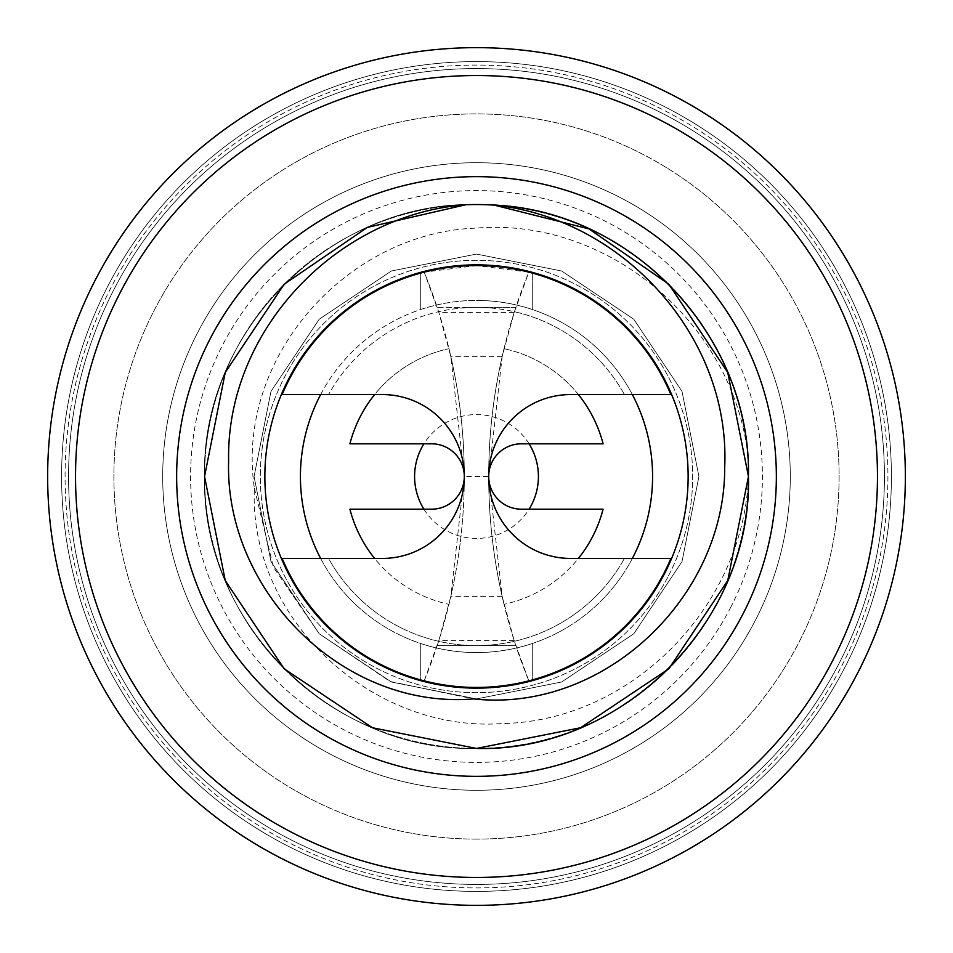<?xml version="1.0" encoding="UTF-8"?>
<svg xmlns="http://www.w3.org/2000/svg" width="953" height="953" viewBox="0 0 953 953"><rect width="100%" height="100%" fill="white"/><g stroke="black" fill="none" stroke-linecap="round" stroke-linejoin="round"><path stroke-width="0.71" stroke-dasharray="4.76 3.57" d="M476.5 688.137A211.637 211.637 0 0 0 532.286 680.656A211.637 211.637 0 0 1 264.863 476.5A211.637 211.637 0 0 1 476.5 264.863A211.637 211.637 0 0 1 688.137 476.5A211.637 211.637 0 0 1 420.714 680.656A211.637 211.637 0 0 0 476.5 688.137M476.5 264.863A211.637 211.637 0 0 1 532.286 272.344A211.637 211.637 0 0 0 420.714 272.344A211.637 211.637 0 0 1 476.5 264.863M420.714 309.499A176.067 176.067 0 0 1 476.5 300.433A176.067 176.067 0 0 0 420.714 309.499L420.714 272.344L420.714 309.499M632.351 558.434A176.067 176.067 0 0 1 476.5 652.567A176.067 176.067 0 0 0 532.286 643.501A176.067 176.067 0 0 1 300.433 476.5A176.067 176.067 0 0 1 476.5 300.433A176.067 176.067 0 0 1 652.567 476.5A176.067 176.067 0 0 1 420.714 643.501A176.067 176.067 0 0 0 476.5 652.567A176.067 176.067 0 0 1 320.649 558.434M320.649 394.566A176.067 176.067 0 0 1 532.286 309.499A176.067 176.067 0 0 0 476.5 300.433A176.067 176.067 0 0 1 632.351 394.566M476.5 68.568A407.932 407.932 0 0 1 884.432 476.5A407.932 407.932 0 0 1 476.5 884.432A407.932 407.932 0 0 1 68.568 476.5A407.932 407.932 0 0 1 476.5 68.568A407.932 407.932 0 0 1 884.432 476.5A407.932 407.932 0 0 1 476.5 884.432A407.932 407.932 0 0 1 68.568 476.5A407.932 407.932 0 0 1 476.5 68.568M748.45 476.5C743.936 605.369 632.482 721.052 502.148 723.565C372.921 732.928 248.59 619.474 254.368 488.162C235.069 358.114 346.654 232.484 476.107 228.124C606.108 217.26 728.783 320.077 746.985 448.267C735.609 312.56 611.35 202.048 476.5 204.55C331.275 200.738 200.738 331.275 204.55 476.5C200.738 621.725 331.275 752.262 476.5 748.45C621.725 752.262 752.262 621.725 748.45 476.5C752.262 331.275 621.725 200.738 476.5 204.55C331.275 200.738 200.738 331.275 204.55 476.5C200.738 621.725 331.275 752.262 476.5 748.45C621.725 752.262 752.262 621.725 748.45 476.5C752.262 331.275 621.725 200.738 476.5 204.55L494.285 205.133L476.5 204.55C331.275 200.738 200.738 331.275 204.55 476.5C200.738 621.725 331.275 752.262 476.5 748.45C621.725 752.262 752.262 621.725 748.45 476.5C752.262 331.275 621.725 200.738 476.5 204.55L465.779 204.752L476.5 204.55C331.275 200.738 200.738 331.275 204.55 476.5C200.738 621.725 331.275 752.262 476.5 748.45C621.725 752.262 752.262 621.725 748.45 476.5C752.262 331.275 621.725 200.738 476.5 204.55L465.779 204.752L476.5 204.55C331.275 200.738 200.738 331.275 204.55 476.5C200.738 621.725 331.275 752.262 476.5 748.45C621.725 752.262 752.262 621.725 748.45 476.5C752.262 331.275 621.725 200.738 476.5 204.55C331.275 200.738 200.738 331.275 204.55 476.5C200.738 621.725 331.275 752.262 476.5 748.45C621.725 752.262 752.262 621.725 748.45 476.5C752.262 331.275 621.725 200.738 476.5 204.55C331.275 200.738 200.738 331.275 204.55 476.5C200.738 621.725 331.275 752.262 476.5 748.45C621.725 752.262 752.262 621.725 748.45 476.5C752.262 331.275 621.725 200.738 476.5 204.55C331.275 200.738 200.738 331.275 204.55 476.5C200.738 621.725 331.275 752.262 476.5 748.45C621.725 752.262 752.262 621.725 748.45 476.5C752.262 331.275 621.725 200.738 476.5 204.55C331.275 200.738 200.738 331.275 204.55 476.5C200.738 621.725 331.275 752.262 476.5 748.45C621.725 752.262 752.262 621.725 748.45 476.5C752.262 331.275 621.725 200.738 476.5 204.55C331.275 200.738 200.738 331.275 204.55 476.5C200.738 621.725 331.275 752.262 476.5 748.45C621.725 752.262 752.262 621.725 748.45 476.5C752.262 331.275 621.725 200.738 476.5 204.55C331.275 200.738 200.738 331.275 204.55 476.5C200.738 621.725 331.275 752.262 476.5 748.45C621.725 752.262 752.262 621.725 748.45 476.5C752.262 331.275 621.725 200.738 476.5 204.55C331.275 200.738 200.738 331.275 204.55 476.5C200.738 621.725 331.275 752.262 476.5 748.45C621.725 752.262 752.262 621.725 748.45 476.5C752.262 331.275 621.725 200.738 476.5 204.55C331.275 200.738 200.738 331.275 204.55 476.5C200.738 621.725 331.275 752.262 476.5 748.45C621.725 752.262 752.262 621.725 748.45 476.5C752.262 331.275 621.725 200.738 476.5 204.55C331.275 200.738 200.738 331.275 204.55 476.5C200.738 621.725 331.275 752.262 476.5 748.45C621.725 752.262 752.262 621.725 748.45 476.5C752.262 331.275 621.725 200.738 476.5 204.55L465.779 204.752L476.5 204.55C331.275 200.738 200.738 331.275 204.55 476.5C200.738 621.725 331.275 752.262 476.5 748.45C621.725 752.262 752.262 621.725 748.45 476.5C752.262 331.275 621.725 200.738 476.5 204.55C331.275 200.738 200.738 331.275 204.55 476.5C200.738 621.725 331.275 752.262 476.5 748.45C621.725 752.262 752.262 621.725 748.45 476.5C752.262 331.275 621.725 200.738 476.5 204.55C331.275 200.738 200.738 331.275 204.55 476.5C200.738 621.725 331.275 752.262 476.5 748.45C621.725 752.262 752.262 621.725 748.45 476.5C752.262 331.275 621.725 200.738 476.5 204.55C331.275 200.738 200.738 331.275 204.55 476.5C200.738 621.725 331.275 752.262 476.5 748.45C621.725 752.262 752.262 621.725 748.45 476.5C752.262 331.275 621.725 200.738 476.5 204.55L465.779 204.752M746.985 448.267A271.95 271.95 0 0 1 748.415 471.997M532.286 272.344L532.286 309.499L532.286 272.344M420.714 643.501L420.714 680.656L420.714 643.501M532.286 643.501L532.286 680.656L532.286 643.501M254.368 488.162L273.38 567.166L319.219 633.781L391.373 682.003L476.5 698.93L561.627 682.003L633.781 633.781L682.003 561.627L698.93 476.5L682.003 391.373L633.781 319.219L561.627 270.997L476.5 254.07L391.373 270.997L319.219 319.219L270.997 391.373L254.07 476.5L270.997 561.627L319.219 633.781L391.373 682.003L476.5 698.93L561.627 682.003L633.781 633.781L682.003 561.627L698.93 476.5L682.003 391.373L633.781 319.219L561.627 270.997L476.5 254.07L391.373 270.997L319.219 319.219L270.997 391.373L254.07 476.5L270.997 561.627L319.219 633.781L391.373 682.003L476.5 698.93L561.627 682.003L633.781 633.781L682.003 561.627L698.93 476.5L682.003 391.373L633.781 319.219L561.627 270.997L476.5 254.07L391.373 270.997L319.219 319.219L270.997 391.373L254.07 476.5L270.997 561.627L319.219 633.781L391.373 682.003L476.5 698.93L561.627 682.003L633.781 633.781L682.003 561.627L698.93 476.5L682.003 391.373L633.781 319.219L561.627 270.997L476.5 254.07L391.373 270.997L319.219 319.219L270.997 391.373L254.07 476.5L270.997 561.627L319.219 633.781L391.373 682.003L476.5 698.93L561.627 682.003L633.781 633.781L682.003 561.627L698.93 476.5L682.003 391.373L633.781 319.219L561.627 270.997L476.5 254.07L391.373 270.997L319.219 319.219L270.997 391.373L254.07 476.5L270.997 561.627L319.219 633.781L391.373 682.003L476.5 698.93L561.627 682.003L633.781 633.781L682.003 561.627L698.93 476.5L682.003 391.373L633.781 319.219L561.627 270.997L476.5 254.07L391.373 270.997L319.219 319.219L270.997 391.373L254.07 476.5L270.997 561.627L319.219 633.781L391.373 682.003L476.5 698.93L561.627 682.003L633.781 633.781L682.003 561.627L698.93 476.5L682.003 391.373L633.781 319.219L561.627 270.997L476.5 254.07L391.373 270.997L319.219 319.219L270.997 391.373L254.07 476.5L270.997 561.627L319.219 633.781L391.373 682.003L476.5 698.93L561.627 682.003L633.781 633.781L682.003 561.627L698.93 476.5L682.003 391.373L633.781 319.219L561.627 270.997L476.5 254.07L391.373 270.997L319.219 319.219L270.997 391.373L254.07 476.5L270.997 561.627L319.219 633.781L391.373 682.003L476.5 698.93L561.627 682.003L633.781 633.781L682.003 561.627L698.93 476.5L682.003 391.373L633.781 319.219L561.627 270.997L476.5 254.07L391.373 270.997L319.219 319.219L270.997 391.373L254.07 476.5L270.997 561.627L319.219 633.781L391.373 682.003L476.5 698.93L561.627 682.003L633.781 633.781L682.003 561.627L698.93 476.5L682.003 391.373L633.781 319.219L561.627 270.997L476.5 254.07L391.373 270.997L319.219 319.219L270.997 391.373L254.07 476.5L270.997 561.627L319.219 633.781L391.373 682.003L476.5 698.93L561.627 682.003L633.781 633.781L682.003 561.627L698.93 476.5L682.003 391.373L633.781 319.219L561.627 270.997L476.5 254.07L391.373 270.997L319.219 319.219L270.997 391.373L254.07 476.5L270.997 561.627L319.219 633.781L391.373 682.003L476.5 698.93L561.627 682.003L633.781 633.781L682.003 561.627L698.93 476.5L682.003 391.373L633.781 319.219L561.627 270.997L476.5 254.07L391.373 270.997L319.219 319.219L270.997 391.373L254.07 476.5L270.997 561.627L319.219 633.781L389.968 681.419L473.558 698.918M351.526 718.038A271.95 271.95 0 0 0 718.038 601.474A271.95 271.95 0 0 0 601.474 234.962A271.95 271.95 0 0 0 234.962 351.526A271.95 271.95 0 0 0 351.526 718.038M234.962 351.526A271.95 271.95 0 0 0 351.526 718.038A271.95 271.95 0 0 0 718.038 601.474A271.95 271.95 0 0 0 601.474 234.962A271.95 271.95 0 0 0 234.962 351.526M111.096 287.425A411.422 411.422 0 0 0 287.425 841.904A411.422 411.422 0 0 0 841.904 665.575A411.422 411.422 0 0 0 665.575 111.096A411.422 411.422 0 0 0 111.096 287.425A411.422 411.422 0 0 0 287.425 841.904A411.422 411.422 0 0 0 841.904 665.575A411.422 411.422 0 0 0 665.575 111.096A411.422 411.422 0 0 0 111.096 287.425M668.494 575.838A216.164 216.164 0 0 0 575.838 284.506A216.164 216.164 0 0 0 284.506 377.162A216.164 216.164 0 0 0 377.162 668.494A216.164 216.164 0 0 0 668.494 575.838A216.164 216.164 0 0 0 575.838 284.506A216.164 216.164 0 0 0 284.506 377.162A216.164 216.164 0 0 0 377.162 668.494A216.164 216.164 0 0 0 668.494 575.838M423.918 509.188A61.909 61.909 0 0 0 529.082 509.188M529.082 443.812A61.909 61.909 0 0 0 423.918 443.812M162.713 476.5A313.787 313.787 0 0 1 476.5 162.713A313.787 313.787 0 0 1 790.287 476.5A313.787 313.787 0 0 1 476.5 790.287A313.787 313.787 0 0 1 162.713 476.5A313.787 313.787 0 0 1 476.5 162.713A313.787 313.787 0 0 1 790.287 476.5A313.787 313.787 0 0 1 476.5 790.287A313.787 313.787 0 0 1 162.713 476.5M887.922 476.5A411.422 411.422 0 0 1 476.5 887.922A411.422 411.422 0 0 1 65.078 476.5A411.422 411.422 0 0 1 476.5 65.078A411.422 411.422 0 0 1 887.922 476.5A411.422 411.422 0 0 1 476.5 887.922A411.422 411.422 0 0 1 65.078 476.5A411.422 411.422 0 0 1 476.5 65.078A411.422 411.422 0 0 1 887.922 476.5M476.5 839.105A362.605 362.605 0 0 1 113.895 476.5A362.605 362.605 0 0 1 476.5 113.895A362.605 362.605 0 0 1 839.105 476.5A362.605 362.605 0 0 1 476.5 839.105A362.605 362.605 0 0 1 113.895 476.5A362.605 362.605 0 0 1 476.5 113.895A362.605 362.605 0 0 1 839.105 476.5A362.605 362.605 0 0 1 476.5 839.105M476.5 47.65A428.85 428.85 0 0 1 905.35 476.5A428.85 428.85 0 0 1 476.5 905.35A428.85 428.85 0 0 1 47.65 476.5A428.85 428.85 0 0 1 476.5 47.65A428.85 428.85 0 0 0 47.65 476.5A428.85 428.85 0 0 0 476.5 905.35M476.5 776.35A299.85 299.85 0 0 1 176.65 476.5A299.85 299.85 0 0 1 476.5 176.65A299.85 299.85 0 0 1 776.35 476.5A299.85 299.85 0 0 1 476.5 776.35M476.5 891.4A414.9 414.9 0 0 1 61.6 476.5A414.9 414.9 0 0 1 476.5 61.6A414.9 414.9 0 0 1 891.4 476.5A414.9 414.9 0 0 1 476.5 891.4A414.9 414.9 0 0 1 61.6 476.5A414.9 414.9 0 0 1 476.5 61.6A414.9 414.9 0 0 1 891.4 476.5A414.9 414.9 0 0 1 476.5 891.4A414.9 414.9 0 0 1 61.6 476.5A414.9 414.9 0 0 1 476.5 61.6A414.9 414.9 0 0 1 891.4 476.5A414.9 414.9 0 0 1 476.5 891.4M528.796 272.153L476.5 265.565A210.935 210.935 0 0 1 528.796 272.153A540.804 540.804 0 0 0 515.823 307.402A540.804 540.804 0 0 0 514.417 311.702A169.098 169.098 0 0 0 476.5 307.402A169.098 169.098 0 0 1 624.418 394.566A169.098 169.098 0 0 0 514.417 311.702A540.804 540.804 0 0 0 488.698 476.5A81.934 81.934 0 0 1 570.633 394.566L670.876 394.566A210.935 210.935 0 0 0 476.5 265.565L424.204 272.153A210.935 210.935 0 0 1 476.5 265.565A210.935 210.935 0 0 0 282.124 394.566L382.367 394.566A81.934 81.934 0 0 1 464.302 476.5A81.934 81.934 0 0 1 382.367 558.434L328.582 558.434A169.098 169.098 0 0 0 624.418 558.434L570.633 558.434A81.934 81.934 0 0 1 488.698 476.5A540.804 540.804 0 0 0 514.417 641.298A540.804 540.804 0 0 0 515.823 645.598A540.804 540.804 0 0 0 528.796 680.847L514.132 640.368L502.148 596.352L488.698 476.5A540.804 540.804 0 0 0 504.03 604.321A540.804 540.804 0 0 1 488.698 476.5L502.148 356.648L514.132 312.632L528.796 272.153M515.823 307.402L476.5 307.402A169.098 169.098 0 0 0 328.582 394.566A169.098 169.098 0 0 1 476.5 307.402L437.177 307.402A540.804 540.804 0 0 0 424.204 272.153L438.868 312.632L450.852 356.648L464.302 476.5A540.804 540.804 0 0 0 438.583 311.702A540.804 540.804 0 0 0 437.177 307.402L515.823 307.402M437.177 645.598A540.804 540.804 0 0 0 438.583 641.298A540.804 540.804 0 0 0 448.97 348.679A540.804 540.804 0 0 1 464.302 476.5L450.852 596.352L438.868 640.368L424.204 680.847C459.072 689.615 493.928 689.615 528.796 680.847A210.935 210.935 0 0 1 424.204 680.847A540.804 540.804 0 0 0 437.177 645.598L515.823 645.598L437.177 645.598M624.418 558.434L670.876 558.434A210.935 210.935 0 0 1 282.124 558.434L328.582 558.434A169.098 169.098 0 0 0 624.418 558.434M578.388 394.566A130.752 130.752 0 0 0 504.03 348.679A130.752 130.752 0 0 1 603.094 443.812L521.386 443.812A32.688 32.688 0 0 0 488.698 476.5A540.804 540.804 0 0 1 504.03 348.679A540.804 540.804 0 0 0 488.698 476.5L464.302 476.5A32.688 32.688 0 0 0 431.614 443.812L349.906 443.812A130.752 130.752 0 0 1 448.97 348.679A130.752 130.752 0 0 0 374.612 394.566M464.302 476.5A32.688 32.688 0 0 1 431.614 509.188L349.906 509.188A130.752 130.752 0 0 0 448.97 604.321A540.804 540.804 0 0 0 464.302 476.5A540.804 540.804 0 0 1 448.97 604.321A130.752 130.752 0 0 1 374.612 558.434M514.132 640.368L438.868 640.368M502.148 596.352L450.852 596.352M502.148 356.648L450.852 356.648M514.132 312.632L438.868 312.632M488.698 476.5A32.688 32.688 0 0 0 521.386 509.188L603.094 509.188A130.752 130.752 0 0 1 504.03 604.321A130.752 130.752 0 0 0 578.388 558.434M730.427 607.883A285.9 285.9 0 0 0 607.883 222.573A285.9 285.9 0 0 0 222.573 345.117A285.9 285.9 0 0 0 345.117 730.427A285.9 285.9 0 0 0 730.427 607.883M476.5 75.537A400.963 400.963 0 0 1 877.463 476.5A400.963 400.963 0 0 1 476.5 877.463A400.963 400.963 0 0 1 75.537 476.5A400.963 400.963 0 0 1 476.5 75.537A400.963 400.963 0 0 1 877.463 476.5A400.963 400.963 0 0 1 476.5 877.463A400.963 400.963 0 0 1 75.537 476.5A400.963 400.963 0 0 1 476.5 75.537A400.963 400.963 0 0 1 877.463 476.5A400.963 400.963 0 0 1 476.5 877.463A400.963 400.963 0 0 1 75.537 476.5A400.963 400.963 0 0 1 476.5 75.537"/><path stroke-width="1.43" d="M476.5 264.863A211.637 211.637 0 0 1 688.137 476.5A211.637 211.637 0 0 1 476.5 688.137A211.637 211.637 0 0 1 264.863 476.5A211.637 211.637 0 0 1 476.5 264.863M320.649 558.434A176.067 176.067 0 0 1 320.649 394.566M476.5 748.45C621.725 752.262 752.262 621.725 748.45 476.5C751.393 337.85 633.805 211.161 494.285 205.133C622.619 218.201 730.641 336.826 724.697 467.077C725.531 596.578 604.309 713.189 473.558 698.918C342.627 709.759 224.443 590.145 228.625 460.716C226.123 330.429 336.743 214.556 465.779 204.752A271.95 271.95 0 0 1 494.285 205.133L589.002 228.911L668.803 284.197L727.747 372.432L748.45 476.5L727.747 580.568L668.803 668.803L580.568 727.747L476.5 748.45L580.568 727.747L668.803 668.803L727.747 580.568L748.45 476.5L727.747 372.432L668.803 284.197L589.002 228.911L494.285 205.133L589.002 228.911L668.803 284.197L727.747 372.432L748.45 476.5L727.747 580.568L668.803 668.803L580.568 727.747L476.5 748.45L580.568 727.747L668.803 668.803L727.747 580.568L748.45 476.5L727.747 372.432L668.803 284.197L589.002 228.911L494.285 205.133L589.002 228.911L668.803 284.197L727.747 372.432L748.45 476.5L727.747 580.568L668.803 668.803L580.568 727.747L476.5 748.45L372.432 727.747L284.197 668.803L225.253 580.568L204.55 476.5L225.253 372.432L284.197 284.197L367.322 227.422L465.779 204.752L367.322 227.422L284.197 284.197L225.253 372.432L204.55 476.5L225.253 580.568L284.197 668.803L372.432 727.747L476.5 748.45L372.432 727.747L284.197 668.803L225.253 580.568L204.55 476.5L225.253 372.432L284.197 284.197L367.322 227.422L465.779 204.752L367.322 227.422L284.197 284.197L225.253 372.432L204.55 476.5L225.253 580.568L284.197 668.803L372.432 727.747L476.5 748.45L372.432 727.747L284.197 668.803L225.253 580.568L204.55 476.5L225.253 372.432L284.197 284.197L367.322 227.422L465.779 204.752L367.322 227.422L284.197 284.197L225.253 372.432L204.55 476.5L225.253 580.568L284.197 668.803L372.432 727.747L476.5 748.45M748.415 471.997A271.95 271.95 0 0 1 748.45 476.5L727.747 372.432L668.803 284.197L589.002 228.911L494.285 205.133M632.351 394.566A176.067 176.067 0 0 1 632.351 558.434M423.918 443.812A61.909 61.909 0 0 0 423.918 509.188M529.082 509.188A61.909 61.909 0 0 0 529.082 443.812M476.5 47.65A428.85 428.85 0 0 1 905.35 476.5A428.85 428.85 0 0 1 476.5 905.35A428.85 428.85 0 0 1 47.65 476.5A428.85 428.85 0 0 1 476.5 47.65A428.85 428.85 0 0 1 905.35 476.5A428.85 428.85 0 0 1 476.5 905.35M476.5 776.35A299.85 299.85 0 0 1 176.65 476.5A299.85 299.85 0 0 1 476.5 176.65A299.85 299.85 0 0 1 776.35 476.5A299.85 299.85 0 0 1 476.5 776.35M476.5 265.565A210.935 210.935 0 0 1 670.876 394.566L570.633 394.566A81.934 81.934 0 0 0 488.698 476.5A81.934 81.934 0 0 0 570.633 558.434L670.876 558.434A210.935 210.935 0 0 1 282.124 558.434L382.367 558.434A81.934 81.934 0 0 0 464.302 476.5A81.934 81.934 0 0 0 382.367 394.566L282.124 394.566A210.935 210.935 0 0 1 476.5 265.565M374.612 558.434A130.752 130.752 0 0 1 349.906 509.188L431.614 509.188A32.688 32.688 0 0 0 464.302 476.5A32.688 32.688 0 0 0 431.614 443.812L349.906 443.812A130.752 130.752 0 0 1 374.612 394.566M578.388 394.566A130.752 130.752 0 0 1 603.094 443.812L521.386 443.812A32.688 32.688 0 0 0 488.698 476.5A32.688 32.688 0 0 0 521.386 509.188L603.094 509.188A130.752 130.752 0 0 1 578.388 558.434M476.5 75.537A400.963 400.963 0 0 1 877.463 476.5A400.963 400.963 0 0 1 476.5 877.463A400.963 400.963 0 0 1 75.537 476.5A400.963 400.963 0 0 1 476.5 75.537"/></g></svg>
